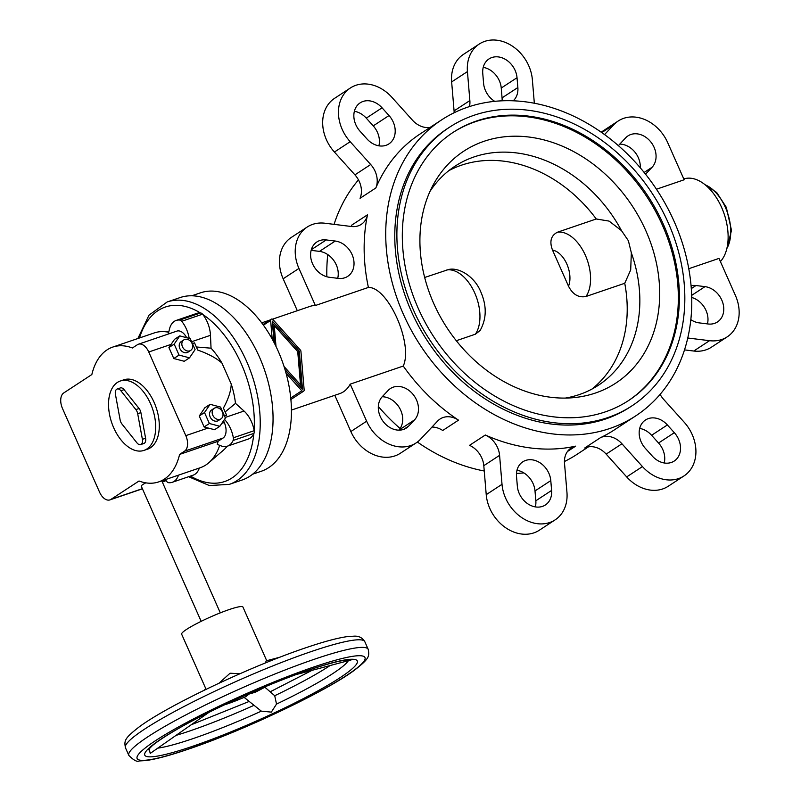 <?xml version="1.0" encoding="UTF-8"?>
<svg xmlns="http://www.w3.org/2000/svg" width="801" height="801" viewBox="0 0 801 801"><rect width="100%" height="100%" fill="white"/><g stroke="black" fill="none" stroke-linecap="round" stroke-linejoin="round"><path stroke-width="1.2" d="M249.832 476.235A96.35 56.671 -108.8 0 0 262.237 363.734A96.35 56.671 -108.8 0 0 179.985 297.602L167.159 301.977A96.35 56.671 -108.8 0 1 246.648 361.471A96.35 56.671 -108.8 0 1 237.006 480.61A96.35 56.671 -108.8 0 1 229.346 484.365L242.172 479.989A96.35 56.671 -108.8 0 0 249.832 476.235M252.615 474.212L261.216 471.278A94.258 55.439 -108.8 0 0 268.705 467.614A94.258 55.439 -108.8 0 0 280.851 357.556A94.258 55.439 -108.8 0 0 200.39 292.856L191.789 295.789M272.2 339.083L270.638 320.44A1.672 1.342 -123.2 0 1 273.001 319.629L300.395 350.077A1.672 1.342 -123.2 0 1 300.916 351.238L304.16 389.957A1.672 1.342 -123.2 0 1 303.629 391.178L290.893 399.489M291.444 410.082L339.774 393.601A46.078 27.104 -108.8 0 0 343.439 391.809A46.078 27.104 -108.8 0 0 350.217 384.14L403.253 366.057A176.991 141.537 56.8 0 0 458.502 420.155A20.946 16.751 56.8 0 0 440.079 418.993A20.946 16.751 56.8 0 0 437.636 421.036L420.555 439.208A37.697 30.148 -123.2 0 1 416.16 442.903A37.697 30.148 -123.2 0 1 366.638 421.206L350.217 384.14M368.4 287.429L315.374 305.511L298.943 268.435A37.697 30.148 -123.2 0 1 307.153 227.063A37.697 30.148 -123.2 0 1 324.846 223.219L351.429 226.503A20.946 16.751 56.8 0 0 361.261 224.37A20.946 16.751 56.8 0 0 367.499 214.798A176.991 141.537 56.8 0 0 368.4 287.429C388.135 286.858 413.416 343.899 403.253 366.057M315.374 305.511A46.078 27.104 -108.8 0 0 310.037 306.372L272.44 319.188M588.455 446.848L576.81 454.477A176.991 141.537 -123.2 0 1 564.445 461.506M467.574 107.204A176.991 141.537 -123.2 0 1 666.342 205.647A176.991 141.537 -123.2 0 1 635.724 415.889A176.991 141.537 -123.2 0 1 609.931 428.455A176.991 141.537 -123.2 0 1 411.163 330.012A176.991 141.537 -123.2 0 1 441.782 119.77A176.991 141.537 -123.2 0 1 467.574 107.204M660.114 394.362A20.946 16.751 56.8 0 0 663.669 399.399L684.184 422.207A37.697 30.148 -123.2 0 1 683.984 475.934A37.697 30.148 -123.2 0 1 642.462 466.582L621.946 443.774A20.946 16.751 56.8 0 0 600.5 437.666A176.991 141.537 56.8 0 0 614.157 430.017L635.724 415.889M720.399 261.567A46.078 27.104 -108.8 0 0 721.631 207.469A46.078 27.104 -108.8 0 0 683.794 178.953M604.535 134.578L613.816 124.706A37.697 30.148 -123.2 0 1 618.212 121.011A37.697 30.148 -123.2 0 1 667.734 142.708L684.154 179.774L656.45 189.226M688.79 268.705L718.998 258.403L735.428 295.479A37.697 30.148 -123.2 0 1 727.218 336.851A37.697 30.148 -123.2 0 1 709.536 340.685L687.779 338.012M413.396 309.907A166.518 133.156 -123.2 0 1 449.621 127.159A166.518 133.156 -123.2 0 1 668.324 222.998A166.518 133.156 -123.2 0 1 632.089 405.757A166.518 133.156 -123.2 0 1 413.396 309.907M449.621 127.159L447.519 128.53A166.518 133.156 56.8 0 0 411.293 311.289A166.518 133.156 56.8 0 0 605.716 418.953A166.518 133.156 56.8 0 0 629.986 407.128L632.089 405.757M452.545 132.756A160.23 128.13 -123.2 0 1 662.457 225.331A160.23 128.13 -123.2 0 1 628.114 400.84M663.508 224.64A160.23 128.13 -123.2 0 1 628.645 400.5A160.23 128.13 -123.2 0 1 418.202 308.275A160.23 128.13 -123.2 0 1 453.066 132.415A160.23 128.13 -123.2 0 1 663.508 224.64M448.81 170.663A130.903 104.681 -123.2 0 1 596.254 218.983L609.08 221.096L621.516 230.658L628.385 240.741L631.338 252.826A130.903 104.681 -123.2 0 1 598.377 385.271A130.903 104.681 -123.2 0 1 565.316 398.087M645.946 230.958A138.663 110.888 -123.2 0 1 573.005 397.707A138.663 110.888 -123.2 0 1 433.661 303.329A138.663 110.888 -123.2 0 1 433.391 184.53A138.663 110.888 -123.2 0 1 539.514 138.843A138.663 110.888 -123.2 0 1 645.946 230.958M456.3 340.715L475.363 334.207L480.099 330.533C486.658 318.828 486.898 305.982 480.84 291.985C474.903 276.966 459.323 267.003 448.64 269.496L424.66 277.486M596.254 218.983L557.506 232.2C550.938 235.544 549.276 241.522 552.53 250.142L568.52 286.207C572.755 294.488 578.572 297.922 585.992 296.49L624.74 283.284A130.903 104.681 -123.2 0 1 591.879 389.116M274.543 343.489L273.101 326.317L274.252 325.556L276.005 346.453M284.025 366.457L300.505 384.78L297.732 351.649L274.252 325.556M300.505 384.78L299.354 385.531L285.006 369.591M274.072 342.598L272.27 321.091L299.294 351.118L298.142 351.879L272.46 323.344M299.294 351.118L302.488 389.246L285.106 369.922M301.146 387.754L298.142 351.879M303.629 391.178A1.672 1.342 -123.2 0 1 301.787 390.758L286.077 373.306M631.338 252.826L630.697 269.887L624.74 283.284M429.977 191.429A130.903 104.681 -123.2 0 1 454.928 166.248A130.903 104.681 -123.2 0 1 621.516 230.658M297.321 310.708L283.164 278.778A37.697 30.148 -123.2 0 1 291.364 237.396L307.153 227.063M416.16 442.903L400.38 453.236A37.697 30.148 -123.2 0 1 350.858 431.539L334.798 395.293M652.314 456.099A19.895 15.91 56.8 0 0 674.232 461.046A19.895 15.91 56.8 0 0 674.332 432.69L667.373 424.951A19.895 15.91 56.8 0 0 645.466 420.014A19.895 15.91 56.8 0 0 645.356 448.37L652.314 456.099M517.346 486.207A19.895 15.91 56.8 0 0 527.829 503.829A19.895 15.91 56.8 0 0 545.381 504.97A19.895 15.91 56.8 0 0 551.609 490.432L550.788 480.61A19.895 15.91 56.8 0 0 540.305 462.988A19.895 15.91 56.8 0 0 522.753 461.847A19.895 15.91 56.8 0 0 516.515 476.385L517.346 486.207M485.316 435.003A176.991 141.537 56.8 0 0 575.639 446.147A20.946 16.751 56.8 0 0 571.073 448.049A20.946 16.751 56.8 0 0 564.515 463.348L566.948 492.325A37.697 30.148 -123.2 0 1 555.133 519.859A37.697 30.148 -123.2 0 1 521.882 517.696A37.697 30.148 -123.2 0 1 502.017 484.315L499.584 455.338A20.946 16.751 56.8 0 0 485.316 435.003L469.536 445.336A20.946 16.751 56.8 0 1 483.804 465.681L499.584 455.338M382.277 396.665A19.895 15.91 56.8 0 0 383.289 421.626A19.895 15.91 56.8 0 0 406.397 428.014A19.895 15.91 56.8 0 0 408.72 426.062L414.517 419.894A19.895 15.91 56.8 0 0 413.506 394.943A19.895 15.91 56.8 0 0 390.397 388.555A19.895 15.91 56.8 0 0 388.074 390.508L382.277 396.665M338.392 278.388A19.895 15.91 56.8 0 0 347.724 276.355A19.895 15.91 56.8 0 0 352.75 256.26A19.895 15.91 56.8 0 0 335.259 241.041L326.237 239.93A19.895 15.91 56.8 0 0 316.906 241.952A19.895 15.91 56.8 0 0 311.879 262.057A19.895 15.91 56.8 0 0 329.371 277.276L338.392 278.388M441.782 119.77L420.215 133.897A176.991 141.537 56.8 0 0 375.839 187.965A20.946 16.751 56.8 0 0 370.703 164.515L350.187 141.707A37.697 30.148 -123.2 0 1 350.387 87.98A37.697 30.148 -123.2 0 1 391.909 97.332L412.425 120.14A20.946 16.751 56.8 0 0 430.137 127.399M366.998 138.963A19.895 15.91 56.8 0 0 388.906 143.9A19.895 15.91 56.8 0 0 389.016 115.544L382.057 107.815A19.895 15.91 56.8 0 0 360.14 102.868A19.895 15.91 56.8 0 0 360.039 131.224L366.998 138.963M513.241 100.806A19.895 15.91 56.8 0 0 517.857 87.529L517.025 77.707A19.895 15.91 56.8 0 0 506.542 60.085A19.895 15.91 56.8 0 0 488.99 58.944A19.895 15.91 56.8 0 0 482.763 73.482L483.584 83.304A19.895 15.91 56.8 0 0 494.728 101.347M469.476 106.573A20.946 16.751 56.8 0 0 469.857 100.566L467.434 71.589A37.697 30.148 -123.2 0 1 479.238 44.055A37.697 30.148 -123.2 0 1 512.49 46.218A37.697 30.148 -123.2 0 1 532.355 79.599L534.337 103.249M645.526 174.167A19.895 15.91 56.8 0 0 646.297 173.406L652.094 167.249A19.895 15.91 56.8 0 0 651.083 142.288A19.895 15.91 56.8 0 0 627.974 135.9A19.895 15.91 56.8 0 0 625.651 137.852L619.854 144.02A19.895 15.91 56.8 0 0 618.482 145.742M690.842 319.669A19.895 15.91 56.8 0 0 699.113 322.873L708.134 323.984A19.895 15.91 56.8 0 0 717.466 321.962A19.895 15.91 56.8 0 0 722.492 301.857A19.895 15.91 56.8 0 0 705 286.638L695.989 285.526A19.895 15.91 56.8 0 0 691.083 285.717M601.211 132.205A37.697 30.148 -123.2 0 1 602.432 131.344L618.212 121.011M619.784 144.1A19.895 15.91 -123.2 0 1 640.269 167.779M483.223 67.354A19.895 15.91 -123.2 0 1 501.246 88.04L502.067 97.862A19.895 15.91 -123.2 0 1 502.097 100.816M454.147 112.741A20.946 16.751 56.8 0 0 454.077 110.898L451.644 81.922A37.697 30.148 -123.2 0 1 463.459 54.388L479.238 44.055M375.839 187.965L360.06 198.298A20.946 16.751 56.8 0 0 354.923 174.848L334.407 152.04A37.697 30.148 -123.2 0 1 334.608 98.313L350.387 87.98M354.372 111.279A19.895 15.91 -123.2 0 1 366.277 118.147L373.236 125.877A19.895 15.91 -123.2 0 1 378.893 145.832M311.138 250.353L319.479 251.374A19.895 15.91 -123.2 0 1 337.712 278.297M351.379 226.493A20.946 16.751 56.8 0 0 351.719 225.131L367.499 214.798M458.502 420.155L442.723 430.487A20.946 16.751 56.8 0 0 431.969 427.063M382.207 396.745A19.895 15.91 -123.2 0 1 400.29 409.361A19.895 15.91 -123.2 0 1 398.808 430.157M516.985 470.257A19.895 15.91 -123.2 0 1 535.008 490.943L535.829 500.775A19.895 15.91 -123.2 0 1 535.368 506.893M555.133 519.859L539.353 530.202A37.697 30.148 -123.2 0 1 506.102 528.029A37.697 30.148 -123.2 0 1 486.227 494.658L483.804 465.681M683.984 475.934L668.204 486.267A37.697 30.148 -123.2 0 1 626.682 476.915L606.167 454.107A20.946 16.751 56.8 0 0 584.72 447.999L600.5 437.666M639.699 428.425A19.895 15.91 -123.2 0 1 651.593 435.283L658.552 443.023A19.895 15.91 -123.2 0 1 664.219 462.968M691.744 297.491A19.895 15.91 -123.2 0 1 707.453 323.904M727.218 336.851L711.438 347.183A37.697 30.148 -123.2 0 1 693.746 351.028L684.525 349.887M523.864 472.9A176.991 141.537 -123.2 0 1 516.485 473.431M484.255 470.998A176.991 141.537 -123.2 0 1 417.381 442.042M400.11 428.505A176.991 141.537 -123.2 0 1 378.322 406.467M326.848 276.766A176.991 141.537 -123.2 0 1 327.749 254.588M334.067 224.36A176.991 141.537 -123.2 0 1 358.478 179.885M107.084 349.857A71.209 41.882 -108.8 0 0 91.845 374.548L63.74 392.951A12.566 7.389 -108.8 0 0 62.488 408.49L99.554 492.134A12.566 7.389 -108.8 0 0 109.917 499.894A12.566 7.389 -108.8 0 0 110.918 499.403L139.024 481A71.209 41.882 -108.8 0 0 158.708 481.892A71.209 41.882 -108.8 0 0 164.365 479.118A71.209 41.882 -108.8 0 0 179.604 454.417L184.56 451.173A12.566 7.389 -108.8 0 0 185.812 435.634L148.756 351.999A12.566 7.389 -108.8 0 0 138.383 344.23A12.566 7.389 -108.8 0 0 137.382 344.72L132.425 347.974A71.209 41.882 -108.8 0 0 112.741 347.083A71.209 41.882 -108.8 0 0 107.084 349.857M158.708 481.892L200.23 467.734A71.209 41.882 -108.8 0 0 205.887 464.96A71.209 41.882 -108.8 0 0 208.711 462.838A71.209 41.882 -108.8 0 0 219.694 445.336M201.161 621.336L141.226 486.087A10.473 1.262 -23.9 0 1 142.778 484.575A10.473 1.262 -23.9 0 1 145.792 482.843M244.095 697.351L261.326 711.148L271.339 712.119L276.505 704.089L274.723 695.729L264.831 687.188M224.34 704.89A33.512 4.045 156.1 0 0 245.887 696.57L249.041 694.067L255.038 692.304A33.512 4.045 156.1 0 0 266.633 686.147M218.993 683.203L230.077 673.22L239.91 673.741M183.829 339.884L181.196 341.606A6.288 5.026 56.8 0 0 179.825 348.505A6.288 5.026 56.8 0 0 188.085 352.12L190.708 350.397A6.288 5.026 56.8 0 0 192.08 343.499A6.288 5.026 56.8 0 0 183.829 339.884A6.288 5.026 56.8 0 0 182.458 346.783A6.288 5.026 56.8 0 0 190.708 350.397M214.147 408.32L211.524 410.042A6.288 5.026 56.8 0 0 210.152 416.931A6.288 5.026 56.8 0 0 218.403 420.555L221.036 418.823A6.288 5.026 56.8 0 0 222.408 411.934A6.288 5.026 56.8 0 0 214.147 408.32A6.288 5.026 56.8 0 0 212.786 415.208A6.288 5.026 56.8 0 0 221.036 418.823M120.29 381.026L123.895 379.794A36.656 21.557 71.2 0 1 155.184 404.956A36.656 21.557 71.2 0 1 150.468 447.749A36.656 21.557 71.2 0 1 147.554 449.181L143.94 450.412A36.656 21.557 71.2 0 1 112.651 425.251A36.656 21.557 71.2 0 1 117.377 382.447A36.656 21.557 71.2 0 1 120.29 381.026A36.656 21.557 71.2 0 1 151.579 406.177A36.656 21.557 71.2 0 1 146.853 448.981A36.656 21.557 71.2 0 1 143.94 450.412M265.441 662.948L266.182 660.855L280.04 657.17M266.713 660.705L242.933 607.038A33.512 4.045 156.1 0 0 220.285 612.865A33.512 4.045 156.1 0 0 186.633 629.356A33.512 4.045 156.1 0 0 181.647 634.192L206.087 689.331M208.951 712.359L150.238 753.411L149.086 748.695M136.961 442.883L121.952 424.019A5.867 3.454 71.2 0 1 120.13 419.904L115.424 394.292A5.867 3.454 71.2 0 1 117.166 389.016A5.867 3.454 71.2 0 1 120.861 390.728L135.87 409.601A5.867 3.454 71.2 0 1 137.692 413.706L142.398 439.328A5.867 3.454 71.2 0 1 140.656 444.595A5.867 3.454 71.2 0 1 136.961 442.883M117.166 389.016L120.37 387.924A5.867 3.454 71.2 0 1 124.065 389.636L139.074 408.5A5.867 3.454 71.2 0 1 140.896 412.615L145.602 438.237A5.867 3.454 71.2 0 1 143.86 443.504L140.656 444.595M204.515 412.535L209.381 423.519L204.115 426.963L199.259 415.989L204.836 407.759L210.102 404.315L204.515 412.535L199.259 415.989M209.381 423.519L219.824 426.272L214.568 429.716L204.115 426.963M219.824 426.272L225.411 418.052L220.545 407.078L210.102 404.315M224.49 419.404A23.039 13.547 71.2 0 1 233.341 437.797A4.185 2.463 71.2 0 1 233.121 440.46A23.039 13.547 71.2 0 1 227.424 446.157A23.039 13.547 71.2 0 1 220.946 445.827L217.271 444.395A71.209 41.882 -108.8 0 0 218.082 441.301L223.038 438.057A12.566 7.389 -108.8 0 0 224.3 422.517L223.539 420.805M224.5 415.989L226.623 415.268L223.419 408.039C228.415 398.888 231.028 390.888 231.239 384.049L221.977 363.133A63.88 37.577 -108.8 0 0 211.043 348.185L210.473 335.309A23.039 13.547 -108.8 0 0 202.553 314.182A4.185 2.463 -108.8 0 0 200.6 312.941A23.039 13.547 -108.8 0 0 197.006 313.321L176.17 320.43A23.039 13.547 71.2 0 1 179.764 320.05A4.185 2.463 71.2 0 1 181.707 321.291A23.039 13.547 71.2 0 1 189.196 338.372M192.41 343.569L194.533 342.848L197.727 350.067C208.47 353.862 216.55 358.217 221.977 363.133M179.054 355.083L189.507 357.837L184.24 361.281L173.797 358.528L168.931 347.554L174.518 339.334L179.774 335.889L174.187 344.11L179.054 355.083L173.797 358.528M174.187 344.11L168.931 347.554M189.507 357.837L195.084 349.616L190.227 338.643L179.774 335.889M227.424 446.157L248.27 439.058A23.039 13.547 -108.8 0 0 253.967 433.351A4.185 2.463 -108.8 0 0 254.177 430.688A23.039 13.547 -108.8 0 0 244.025 411.033L235.494 403.364A63.88 37.577 -108.8 0 0 231.239 384.049M208.711 462.838L223.269 450.332A63.88 37.577 -108.8 0 0 227.124 446.257M178.513 475.133A23.039 13.547 71.2 0 1 172.235 482.302L193.081 475.193A23.039 13.547 -108.8 0 0 199.349 468.034M225.141 411.924L235.494 403.364M211.043 348.185L196.355 346.983M172.235 482.302A23.039 13.547 71.2 0 1 168.641 482.693A4.185 2.463 71.2 0 1 166.698 481.441A23.039 13.547 71.2 0 1 165.326 479.629M168.41 333.997A71.209 41.882 -108.8 0 0 168.34 333.977L169.371 329.461A23.039 13.547 71.2 0 1 176.17 320.43M186.663 337.702A12.566 7.389 -108.8 0 0 176.861 331.113L138.383 344.23M218.082 441.301L179.604 454.417M168.731 332.265A71.209 41.882 -108.8 0 0 163.975 331.624A71.209 41.882 -108.8 0 0 154.273 332.926L112.741 347.083M162.333 482.022L164.425 481.311A12.566 7.389 -108.8 0 0 165.427 480.82L165.947 480.48M726.897 248.4A37.697 22.178 -108.8 0 0 725.436 207.489A37.697 22.178 -108.8 0 0 705.23 184.861M190.518 476.074A92.155 54.208 -108.8 0 0 232.11 477.897A92.155 54.208 -108.8 0 0 253.837 433.631M254.107 430.287A92.155 54.208 -108.8 0 0 241.331 363.944A92.155 54.208 -108.8 0 0 202.793 314.483M475.363 334.207A36.656 21.557 -108.8 0 0 474.793 293.106A36.656 21.557 -108.8 0 0 446.878 269.917M568.52 286.207A21.987 12.936 -108.8 0 0 566.838 264.04A21.987 12.936 -108.8 0 0 552.53 250.142M585.992 296.49A36.656 21.557 -108.8 0 0 585.421 255.389A36.656 21.557 -108.8 0 0 557.506 232.2M283.164 278.778L298.943 268.435M350.858 431.539L366.638 421.206M373.236 125.877L389.016 115.544M366.277 118.147L382.057 107.815M502.067 97.862L517.857 87.529M501.246 88.04L517.025 77.707M319.479 251.374L335.259 241.041M311.319 249.702L326.237 239.93M645.396 173.997L646.297 173.406M644.154 172.445L652.094 167.249M691.684 295.369L705 286.638M691.313 288.59L695.989 285.526M403.684 429.356L408.72 426.062M398.858 430.157L414.517 419.894M535.829 500.775L551.609 490.432M535.008 490.943L550.788 480.61M658.552 443.023L674.332 432.69M651.593 435.283L667.373 424.951M454.077 110.898L469.857 100.566M451.644 81.922L467.434 71.589M601.761 132.596L613.816 124.706M693.746 351.028L709.536 340.685M626.682 476.915L642.462 466.582M606.167 454.107L621.946 443.774M567.508 451.474L575.639 446.147M486.227 494.658L502.017 484.315M354.923 174.848L370.703 164.515M334.407 152.04L350.187 141.707M290.753 397.987L301.787 390.758M263.409 325.166L270.638 320.44M200.34 312.921A92.155 54.208 -108.8 0 0 139.504 337.962M314.262 659.283A130.903 15.8 156.1 0 0 148.305 736.509A130.903 15.8 156.1 0 0 128.831 755.383C133.647 760.299 137.131 762.152 139.274 760.95L145.782 760.57C155.674 759.268 169.732 755.503 187.945 749.295C242.733 730.923 325.947 691.503 354.422 670.227C369.291 658.662 369.571 656.47 368.19 649.311A130.903 15.8 156.1 0 0 314.262 659.283M155.644 740.575A124.626 15.049 156.1 0 0 188.445 749.045A124.626 15.049 156.1 0 0 346.433 675.533A124.626 15.049 156.1 0 0 313.632 667.053A124.626 15.049 156.1 0 0 155.644 740.575M125.457 747.784C124.085 740.625 124.365 738.432 139.224 726.877C167.699 705.591 250.923 666.182 305.712 647.799C323.744 641.651 337.712 637.906 347.594 636.565L354.352 636.144C359.018 635.964 362.503 637.816 364.825 641.711A130.903 15.8 156.1 0 0 310.898 651.684A130.903 15.8 156.1 0 0 144.931 728.91A130.903 15.8 156.1 0 0 125.457 747.784L128.831 755.383M274.723 695.729A109.957 13.277 156.1 0 0 329.311 666.052A109.957 13.277 156.1 0 0 330.102 665.531M276.505 704.089A109.957 13.277 156.1 0 0 332.685 673.651A109.957 13.277 156.1 0 0 348.395 660.665M309.426 669.816A116.245 14.038 156.1 0 0 162.052 738.392A116.245 14.038 156.1 0 0 192.651 746.292A116.245 14.038 156.1 0 0 340.024 677.716A116.245 14.038 156.1 0 0 309.426 669.816M157.767 748.144A109.957 13.277 156.1 0 0 193.281 738.522A109.957 13.277 156.1 0 0 261.326 711.148M176.01 735.388A109.957 13.277 156.1 0 0 189.907 730.923A109.957 13.277 156.1 0 0 253.967 705.351M124.065 389.636L120.861 390.728M139.074 408.5L135.87 409.601M140.896 412.615L137.692 413.706M145.602 438.237L142.398 439.328M221.797 423.369L224.3 422.517M148.756 351.999L171.084 344.38M185.812 435.634L208.15 428.024M200.6 312.941L179.764 320.05M202.553 314.182L181.707 321.291M210.473 335.309L191.599 341.737M244.025 411.033L225.151 417.471M254.177 430.688L233.341 437.797M253.967 433.351L233.121 440.46M184.56 451.173L223.038 438.057M110.918 499.403L142.368 488.68M162.273 481.892L165.427 480.82M704.52 184.3L716.705 192.52L726.307 207.329L731.503 230.358L726.677 249.281M188.615 476.715L209.341 485.546L229.346 484.365M261.707 322.853L269.837 320.08M271.159 319.209L262.978 324.575M137.892 338.503L148.996 315.173L167.159 301.977M296.47 674.472L351.138 659.944L345.631 660.124C337.682 661.155 325.446 664.47 308.926 670.057C268.055 683.814 207.679 711.128 174.418 730.872C164.365 736.8 157.016 741.716 152.37 745.611L148.145 749.906M205.907 688.93L203.644 690.512M191.149 724.805L249.151 701.446M270.388 691.694L312.09 670.317M368.19 649.311L364.825 641.711M220.305 612.855L161.802 480.83M168.821 331.874L163.975 331.624M142.428 488.81L109.917 499.894"/></g></svg>

